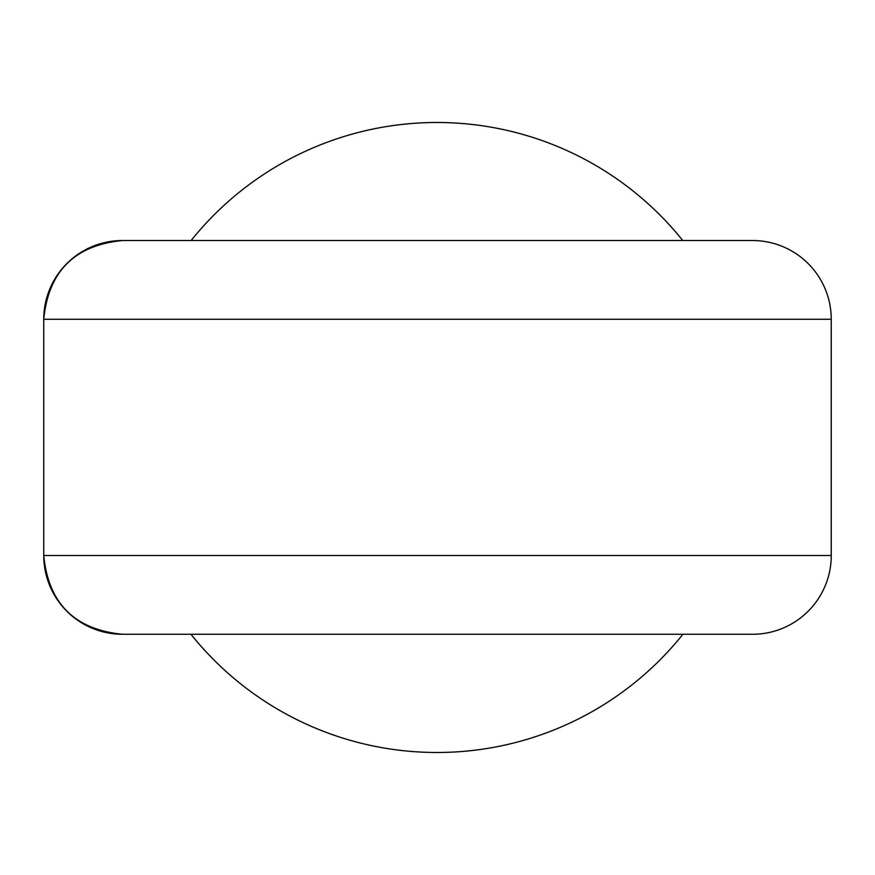 <?xml version="1.0" encoding="UTF-8"?>
<svg xmlns="http://www.w3.org/2000/svg" width="875" height="875" viewBox="0 0 875 875"><rect width="100%" height="100%" fill="white"/><g stroke="black" fill="none" stroke-linecap="round" stroke-linejoin="round"><path stroke-width="1.31" d="M831.25 319.277A78.75 78.75 90 0 0 752.5 240.527L122.5 240.527A78.75 78.75 0 0 0 43.75 319.277C48.409 271.447 74.659 245.197 122.5 240.527A78.75 78.75 0 0 0 43.75 319.277L43.75 555.527C48.409 603.356 74.659 629.606 122.5 634.277A78.75 78.75 0 0 1 43.75 555.527L43.75 319.277L831.25 319.277L831.25 555.527A78.75 78.75 -90 0 1 752.5 634.277L122.5 634.277A78.75 78.75 0 0 1 43.75 555.527L831.25 555.527M280.328 634.277L437.828 634.277M191.122 240.527A315 315 0 0 1 682.773 240.527M682.916 634.277A315 315 0 0 1 190.98 634.277"/></g></svg>
